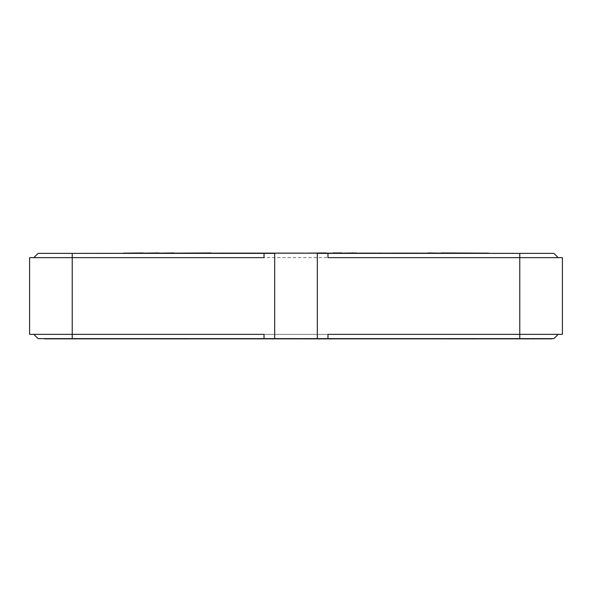 <?xml version="1.0" encoding="UTF-8"?>
<svg xmlns="http://www.w3.org/2000/svg" width="592" height="592" viewBox="0 0 592 592"><rect width="100%" height="100%" fill="white"/><g stroke="black" fill="none" stroke-linecap="round" stroke-linejoin="round"><path stroke-width="0.44" stroke-dasharray="2.96 2.22" d="M526.177 338.839L52.155 338.839M44.511 338.839L47.338 338.839M40.256 338.624L553.875 338.624L558.138 334.362L29.6 334.362L29.6 257.638L519.776 257.638L72.224 257.638L72.224 334.362L558.138 334.362M551.744 338.839L72.224 338.839M338.624 338.624L253.376 338.624M317.312 338.624L274.688 338.624L317.312 338.624L317.312 253.376L274.688 253.376L274.688 338.839L317.312 338.624M33.862 334.362L38.125 338.624L72.224 338.624L72.224 334.362L33.862 334.362L264.032 334.362L264.032 338.624M443.6 253.161L408.924 253.161M382.802 253.161L381.966 253.161M326.148 253.161L338.35 253.161M296.067 253.161L295.216 253.161M271.521 253.161L271.136 253.161M231.087 253.161L225.811 253.161M201.554 253.161L199.511 253.161M142.716 253.161L172.627 253.161L142.716 252.947M211.07 253.161L219.824 253.161L211.07 253.161C206.852 253.161 206.852 253.161 211.07 253.161C206.852 253.161 206.852 253.161 211.07 253.161L259.881 253.161M244.896 253.161L219.824 253.161L244.896 253.161C260.628 253.161 260.628 253.161 244.896 253.161C260.628 253.161 260.628 253.161 244.896 253.161L244.896 252.947C260.628 252.947 260.628 252.947 244.896 252.947C260.628 252.947 260.628 252.947 244.896 252.947L244.896 253.161M317.312 253.161L274.688 253.161L317.312 253.376M514.448 253.161L77.552 253.376L514.448 253.161M271.639 252.947L303.644 252.947L271.639 253.161M352.062 253.161L352.721 252.947L352.062 253.161M487.068 253.161L428.282 253.161M488.652 253.161L487.904 253.161M334.465 253.161L405.254 253.161M480.349 253.161L77.552 253.376M480.349 253.376L514.448 253.376M558.138 257.638L519.776 257.638L519.776 334.362L562.4 334.362L562.4 257.638L519.776 257.638L558.138 257.638L553.875 253.376L38.125 253.376L33.862 257.638M264.032 253.376L264.032 257.638L72.224 257.638L72.224 253.376M519.776 253.376L519.776 257.638L327.968 257.638L327.968 253.376M327.968 338.624L327.968 334.362L519.776 334.362L519.776 338.839M199.511 252.947L195.412 253.161M123.454 252.947L190.062 253.161M190.062 252.947L210.745 252.947M192.045 252.947L177.371 252.947L192.045 253.161M195.412 252.947L201.554 252.947M244.548 253.161L220.202 253.161C217.775 253.161 217.775 253.161 220.202 253.161C217.775 253.161 217.775 253.161 220.202 253.161L244.548 253.161C246.975 253.161 246.975 253.161 244.548 253.161C246.975 253.161 246.975 253.161 244.548 253.161L225.219 252.947L244.548 252.947C246.975 252.947 246.975 252.947 244.548 252.947C246.975 252.947 246.975 252.947 244.548 252.947L244.548 253.161M220.202 252.947L225.219 252.947L220.202 252.947C217.775 252.947 217.775 252.947 220.202 252.947C217.775 252.947 217.775 252.947 220.202 252.947L220.202 252.947M211.07 252.947C206.852 252.947 206.852 252.947 211.07 252.947C206.852 252.947 206.852 252.947 211.07 252.947M296.067 252.947L295.216 252.947M303.644 252.947L261.161 253.161M261.161 252.947L271.521 252.947L259.533 253.161M334.465 252.947L338.35 252.947M381.966 252.947L377.866 253.161M374.499 252.947L359.832 252.947L374.499 253.161M377.866 252.947L382.802 252.947M405.254 252.947L391.608 253.161M391.608 252.947L417.612 253.161M417.612 252.947L394.25 253.161M394.25 252.947L399.504 253.161M399.504 252.947L408.924 252.947M428.282 252.947L443.6 252.947M487.904 252.947L487.068 252.947M203.937 252.947L185.733 253.161L203.937 253.161M185.733 252.947L189.699 252.947L185.733 252.947M225.811 252.947L237.126 252.947L222.807 253.161M222.807 252.947L231.087 252.947M222.089 252.947L233.884 252.947L222.089 253.161M271.136 252.947L247.641 253.161M247.641 252.947L259.533 252.947M259.881 252.947L271.521 252.947M295.393 252.947L283.25 252.947L295.393 253.161M304.295 253.161L308.817 253.161M308.817 252.947L326.148 252.947M361.653 252.947L373.9 252.947L361.653 253.161M405.868 252.947L393.317 252.947L405.868 253.161M408.695 252.947L393.317 252.947L408.695 253.161M526.177 339.053L547.489 338.839M475.561 339.053L403.737 338.839L475.561 339.053M331.912 339.053L260.088 338.839L331.912 339.053M188.263 339.053L116.439 338.839L188.263 339.053M331.905 339.053L260.08 338.839L331.905 339.053M319.443 339.053L319.443 338.624M272.557 339.053L272.557 338.624"/><path stroke-width="0.89" d="M253.376 338.624L52.155 338.624M47.338 338.624L40.256 338.624M551.744 338.839L338.624 338.624M33.862 257.638L38.125 253.376L264.032 253.376L264.032 257.638L29.6 257.638L29.6 334.362L264.032 334.362L264.032 338.624L553.875 338.624L558.138 334.362M264.032 338.624L38.125 338.624L33.862 334.362M77.552 253.376L274.688 253.161L274.688 338.839L317.312 338.839L317.312 253.161L514.448 253.376M264.032 253.376L274.688 253.376M317.312 253.376L327.968 253.376L327.968 257.638L519.776 257.638L519.776 334.362L327.968 334.362L327.968 338.624M327.968 253.376L553.875 253.376L558.138 257.638M519.776 338.839L519.776 334.362L562.4 334.362L562.4 257.638L519.776 257.638L519.776 253.376M317.312 253.161L274.688 253.161M303.644 253.161L210.745 253.161M210.745 252.947L173.937 253.161M173.937 252.947L158.871 253.161M326.148 253.161L333.03 253.161M427.898 253.161L356.391 253.161M356.391 252.947L353.661 253.161M427.898 252.947L441.329 253.161M441.329 252.947L488.652 253.161M158.871 252.947L142.716 253.161M142.716 252.947L123.454 253.161M326.148 252.947L304.295 253.161M353.661 252.947L342.087 253.161M342.087 252.947L333.03 252.947M547.489 338.839L44.511 338.839M319.443 339.053L319.443 338.624M272.557 339.053L272.557 338.624M72.224 338.839L72.224 253.376"/></g></svg>

